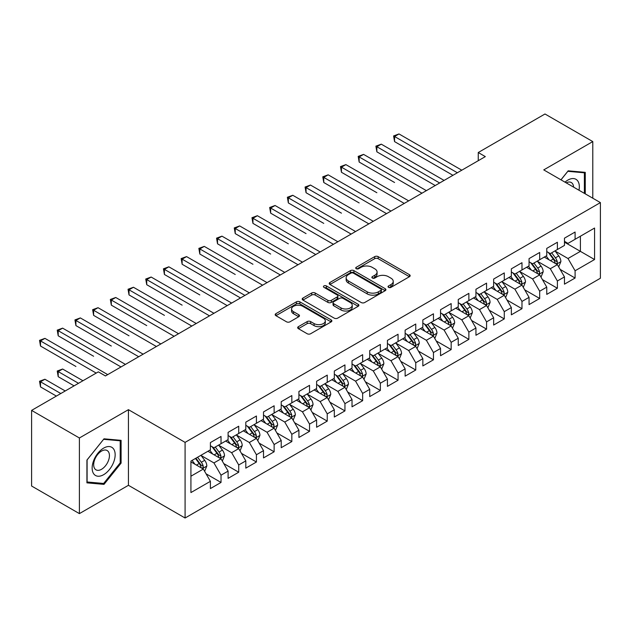 <?xml version="1.0" encoding="UTF-8"?>
<svg xmlns="http://www.w3.org/2000/svg" width="632" height="632" viewBox="0 0 632 632"><rect width="100%" height="100%" fill="white"/><g stroke="black" fill="none" stroke-linecap="round" stroke-linejoin="round"><path stroke-width="0.95" d="M388.546 287.363A1.722 0.995 0 0 0 390.979 287.363L409.441 276.697A2.457 1.422 0 0 0 410.16 275.694A2.457 1.422 0 0 0 409.441 274.691L378.165 256.639A2.457 1.422 0 0 0 374.689 256.639L356.227 267.297A1.722 0.995 0 0 0 355.721 268A1.722 0.995 0 0 0 356.227 268.703A1.722 0.995 0 0 0 358.652 268.703L361.046 267.32A7.861 4.543 0 0 1 372.169 267.32L374.776 268.821A7.861 4.543 0 0 1 377.075 272.037A7.861 4.543 0 0 1 374.776 275.244L372.382 276.626A1.722 0.995 0 0 0 371.877 277.329A1.722 0.995 0 0 0 372.382 278.033A1.722 0.995 0 0 0 374.815 278.033L377.209 276.65A7.861 4.543 0 0 1 388.325 276.65L390.932 278.159A7.861 4.543 0 0 1 393.238 281.366A7.861 4.543 0 0 1 390.932 284.574L388.546 285.956A1.722 0.995 0 0 0 388.04 286.659A1.722 0.995 0 0 0 388.546 287.363L388.546 285.956M298.399 326.665A2.457 1.422 0 0 0 297.68 327.668A2.457 1.422 0 0 0 298.399 328.672L307.176 333.736A2.457 1.422 0 0 0 310.652 333.736L331.16 321.893A2.457 1.422 0 0 0 331.879 320.89A2.457 1.422 0 0 0 331.16 319.887L299.876 301.835A2.457 1.422 0 0 0 296.4 301.835L275.9 313.67A2.457 1.422 0 0 0 275.181 314.673A2.457 1.422 0 0 0 275.9 315.676L286.501 321.799A2.457 1.422 0 0 0 289.977 321.799L298.746 316.727A2.457 1.422 0 0 0 299.465 315.724A2.457 1.422 0 0 0 298.746 314.72L293.493 311.687A6.573 3.792 0 0 1 291.565 309.008A6.573 3.792 0 0 1 295.626 305.501A6.573 3.792 0 0 1 302.791 306.322L323.379 318.212A6.573 3.792 0 0 1 325.306 320.89A6.573 3.792 0 0 1 321.246 324.398A6.573 3.792 0 0 1 314.088 323.576L310.652 321.593A2.457 1.422 0 0 0 307.176 321.593L298.399 326.665L298.399 328.672M79.395 437.984L79.395 513.619L128.438 485.305L128.438 409.67L79.395 437.984L31.6 410.389L98.339 371.853L105.425 375.945L485.329 156.61L478.25 152.517L478.25 160.694M128.438 409.67L185.089 442.376L600.4 202.603L600.4 278.238L185.089 518.011L185.089 442.376M592.784 198.203L592.784 141.584L543.749 169.89L600.4 202.603M592.784 141.584L544.989 113.989L478.25 152.517M361.22 302.531A2.457 1.422 0 0 0 364.696 302.531L385.196 290.696A2.457 1.422 0 0 0 385.915 289.693A2.457 1.422 0 0 0 385.196 288.69L353.92 270.63A2.457 1.422 0 0 0 350.444 270.63L329.943 282.472A2.457 1.422 0 0 0 329.225 283.476A2.457 1.422 0 0 0 329.943 284.479L361.22 302.531M324.635 287.734A1.722 0.995 0 0 1 326.381 287.971L326.381 285.933L358.178 304.292A2.457 1.422 0 0 1 358.897 305.296A2.457 1.422 0 0 1 358.178 306.299L337.67 318.133A2.457 1.422 0 0 1 334.202 318.133L302.918 300.074L302.918 298.067A2.457 1.422 0 0 0 302.199 299.07A2.457 1.422 0 0 0 302.918 300.074M302.918 298.067L311.695 293.003A2.457 1.422 0 0 1 315.171 293.003L327.858 300.326A2.457 1.422 0 0 0 331.334 300.326L337.148 296.969A2.457 1.422 0 0 0 337.875 295.966A2.457 1.422 0 0 0 337.148 294.962L323.947 287.331A1.722 0.995 0 0 1 323.442 286.636A1.722 0.995 0 0 1 324.5 285.711A1.722 0.995 0 0 1 326.381 285.933M564.463 242.159L580.397 251.354L580.397 236.226L594.562 228.049L575.088 239.291L575.088 232.039L564.463 238.169L564.463 245.421L557.385 249.514L557.385 242.254L546.759 248.392L546.759 255.644L539.681 259.736L539.681 252.476L529.055 258.607L529.055 265.867L521.977 269.959L521.977 262.699L511.351 268.829L511.351 276.089L504.273 280.173L504.273 272.921L493.647 279.052L493.647 286.312L486.569 290.396L486.569 283.136L475.943 289.274L475.943 296.527L468.865 300.619L468.865 293.359L458.247 299.497L458.247 306.749L451.161 310.841L451.161 303.581L440.543 309.712L440.543 316.972L433.457 321.056L433.457 313.804L422.84 319.934L422.84 327.194L415.753 331.279L415.753 324.026L405.136 330.157L405.136 337.409L398.057 341.501L398.057 334.241L387.432 340.379L387.432 347.632L380.353 351.724L380.353 344.464L369.728 350.594L369.728 357.854L362.65 361.938L362.65 354.686L352.024 360.817L352.024 368.077L344.946 372.161L344.946 364.909L334.32 371.039L334.32 378.292L327.242 382.384L327.242 375.124L316.616 381.262L316.616 388.514L309.538 392.606L309.538 385.346L298.92 391.477L298.92 398.737L291.834 402.829L291.834 395.569L281.216 401.699L281.216 408.959L274.13 413.044L274.13 405.791L263.512 411.922L263.512 419.182L256.426 423.266L256.426 416.006L245.808 422.144L245.808 429.397L238.722 433.489L238.722 426.229L228.105 432.367L228.105 439.619L221.026 443.711L221.026 436.451L210.401 442.582L210.401 449.842L190.927 461.084L190.927 492.565L210.401 481.323L203.322 469.055L190.927 461.905M594.562 228.049L594.562 259.531L575.088 270.773L568.002 258.512L555.165 251.102M560.126 269.39L575.088 278.033L575.088 270.773M575.088 278.033L564.463 284.163L564.463 276.903L557.385 280.995L550.298 268.726L537.469 261.316M542.422 279.613L557.385 288.247L557.385 280.995M557.385 288.247L546.759 294.386L546.759 287.125L539.681 291.218L532.594 278.949L519.765 271.539M524.718 289.835L539.681 298.47L539.681 291.218M539.681 298.47L529.055 304.6L529.055 297.348L521.977 301.432L514.89 289.172L502.061 281.761M507.014 300.058L521.977 308.692L521.977 301.432M521.977 308.692L511.351 314.823L511.351 307.571L504.273 311.655L497.194 299.394L484.357 291.984M489.31 310.28L504.273 318.915L504.273 311.655M504.273 318.915L493.647 325.046L493.647 317.785L486.569 321.878L479.491 309.609L466.653 302.199M471.606 320.495L486.569 329.138L486.569 321.878M486.569 329.138L475.943 335.268L475.943 328.008L468.865 332.1L461.787 319.832L448.949 312.421M453.91 330.718L468.865 339.352L468.865 332.1M468.865 339.352L458.247 345.491L458.247 338.231L451.161 342.315L444.083 330.054L431.245 322.644M436.206 340.94L451.161 349.575L451.161 342.315M451.161 349.575L440.543 355.705L440.543 348.453L433.457 352.538L426.379 340.277L413.541 332.867M418.502 351.163L433.457 359.798L433.457 352.538M433.457 359.798L422.84 365.928L422.84 358.676L415.753 362.76L408.675 350.491L395.837 343.081M400.799 361.378L415.753 370.02L415.753 362.76M415.753 370.02L405.136 376.151L405.136 368.891L398.057 372.983L390.971 360.714L378.141 353.304M383.095 371.6L398.057 380.235L398.057 372.983M398.057 380.235L387.432 386.373L387.432 379.113L380.353 383.205L373.267 370.937L360.438 363.526M365.391 381.823L380.353 390.458L380.353 383.205M380.353 390.458L369.728 396.588L369.728 389.336L362.65 393.42L355.563 381.159L342.734 373.749M347.687 392.045L362.65 400.68L362.65 393.42M362.65 400.68L352.024 406.811L352.024 399.558L344.946 403.643L337.867 391.382L325.03 383.972M329.983 402.26L344.946 410.903L344.946 403.643M344.946 410.903L334.32 417.033L334.32 409.773L327.242 413.865L320.163 401.597L307.326 394.186M312.279 412.483L327.242 421.117L327.242 413.865M327.242 421.117L316.616 427.256L316.616 419.996L309.538 424.088L302.459 411.819L289.622 404.409M294.583 422.705L309.538 431.34L309.538 424.088M309.538 431.34L298.92 437.47L298.92 430.218L291.834 434.303L284.755 422.042L271.918 414.632M276.879 432.928L291.834 441.563L291.834 434.303M291.834 441.563L281.216 447.693L281.216 440.441L274.13 444.525L267.052 432.264L254.214 424.854M259.175 443.151L274.13 451.785L274.13 444.525M274.13 451.785L263.512 457.916L263.512 450.656L256.426 454.748L249.348 442.479L236.51 435.069M241.471 453.365L256.426 462.008L256.426 454.748M256.426 462.008L245.808 468.138L245.808 460.878L238.722 464.97L231.644 452.702L218.806 445.291M223.768 463.588L238.722 472.223L238.722 464.97M238.722 472.223L228.105 478.361L228.105 471.101L221.026 475.185L213.94 462.924L201.11 455.514M206.064 473.81L221.026 482.445L221.026 475.185M221.026 482.445L210.401 488.576L210.401 481.323M210.401 445.75L213.94 447.796L221.026 443.711M190.927 476.212L203.322 469.055M228.105 435.535L231.644 437.573L238.722 433.489M213.94 462.924L221.026 458.832L207.92 451.272M228.105 471.101L221.026 458.832M245.808 425.312L249.348 427.358L256.426 423.266M231.644 452.702L238.722 448.617L225.624 441.049M245.808 460.878L238.722 448.617M263.512 415.09L267.052 417.136L274.13 413.044M249.348 442.479L256.426 438.395L243.328 430.827M263.512 450.656L256.426 438.395M281.216 404.867L284.755 406.913L291.834 402.829M267.052 432.264L274.13 428.172L261.032 420.612M281.216 440.441L274.13 428.172M298.92 394.652L302.459 396.691L309.538 392.606M284.755 422.042L291.834 417.95L278.736 410.389M298.92 430.218L291.834 417.95M316.616 384.43L320.163 386.476L327.242 382.384M302.459 411.819L309.538 407.735L296.44 400.167M316.616 419.996L309.538 407.735M334.32 374.207L337.867 376.253L344.946 372.161M320.163 401.597L327.242 397.512L314.144 389.944M334.32 409.773L327.242 397.512M352.024 363.985L355.563 366.031L362.65 361.938M337.867 391.382L344.946 387.29L331.847 379.729M352.024 399.558L344.946 387.29M369.728 353.762L373.267 355.808L380.353 351.724M355.563 381.159L362.65 377.067L349.543 369.507M369.728 389.336L362.65 377.067M387.432 343.547L390.971 345.586L398.057 341.501M373.267 370.937L380.353 366.852L367.247 359.284M387.432 379.113L380.353 366.852M405.136 333.325L408.675 335.371L415.753 331.279M390.971 360.714L398.057 356.63L384.951 349.062M405.136 368.891L398.057 356.63M422.84 323.102L426.379 325.148L433.457 321.056M408.675 350.491L415.753 346.407L402.655 338.847M422.84 358.676L415.753 346.407M440.543 312.88L444.083 314.926L451.161 310.841M426.379 340.277L433.457 336.185L420.359 328.624M440.543 348.453L433.457 336.185M458.247 302.665L461.787 304.703L468.865 300.619M444.083 330.054L451.161 325.962L438.063 318.402M458.247 338.231L451.161 325.962M475.943 292.442L479.491 294.488L486.569 290.396M461.787 319.832L468.865 315.747L455.767 308.179M475.943 328.008L468.865 315.747M493.647 282.22L497.194 284.266L504.273 280.173M479.491 309.609L486.569 305.525L473.471 297.956M493.647 317.785L486.569 305.525M511.351 271.997L514.89 274.043L521.977 269.959M497.194 299.394L504.273 295.302L491.175 287.742M511.351 307.571L504.273 295.302M529.055 261.782L532.594 263.82L539.681 259.736M514.89 289.172L521.977 285.079L508.879 277.519M529.055 297.348L521.977 285.079M546.759 251.56L550.298 253.606L557.385 249.514M532.594 278.949L539.681 274.865L526.574 267.297M546.759 287.125L539.681 274.865M564.463 241.337L568.002 243.383L575.088 239.291M550.298 268.726L557.385 264.642L544.278 257.074M564.463 276.903L557.385 264.642M31.6 410.389L31.6 486.024L79.395 513.619M128.438 485.305L185.089 518.011M568.002 258.512L580.397 251.354L594.562 259.531M585.264 193.858L585.264 172.354L568.184 170.83L560.947 179.82M121.091 463.122L121.091 440.346L104.004 438.813L86.924 460.072L86.924 482.848L104.004 484.373L121.091 463.122L120.206 462.608M389.233 287.6L390.932 286.62A7.861 4.543 0 0 0 393.238 283.413L393.238 281.366M377.075 272.037L377.075 274.083A7.861 4.543 0 0 1 374.776 277.29L373.07 278.27M409.41 276.721L378.165 258.678A2.457 1.422 0 0 0 374.689 258.678L356.914 268.94M385.165 290.712L353.92 272.676A2.457 1.422 0 0 0 350.444 272.676L329.975 284.495M380.851 290.396A1.722 0.995 0 0 0 381.357 289.693A1.722 0.995 0 0 0 380.851 288.99L353.399 273.142A1.722 0.995 0 0 0 350.965 273.142L348.445 274.596A7.861 4.543 0 0 0 346.146 277.803A7.861 4.543 0 0 0 348.445 281.011L367.216 291.85A7.861 4.543 0 0 0 378.339 291.85L380.851 290.396L380.851 292.442A1.722 0.995 0 0 0 381.357 291.739L381.357 289.693M346.146 277.803L346.146 279.85A7.861 4.543 0 0 0 348.445 283.057L348.445 281.011M380.851 292.442L378.339 293.896A7.861 4.543 0 0 1 367.216 293.896L348.445 283.057M302.949 300.097L311.695 295.049L311.695 293.003M337.875 295.966L337.875 298.004A2.457 1.422 0 0 1 337.148 299.007L331.334 302.373A2.457 1.422 0 0 1 327.858 302.373L315.171 295.049A2.457 1.422 0 0 0 311.695 295.049M326.381 287.971L358.147 306.315M341.019 307.926A6.573 3.792 0 0 0 348.185 308.748A6.573 3.792 0 0 0 352.237 305.24A6.573 3.792 0 0 0 350.318 302.562L343.058 298.367A2.457 1.422 0 0 0 339.582 298.367L333.767 301.733A2.457 1.422 0 0 0 333.04 302.736A2.457 1.422 0 0 0 333.767 303.739L341.019 307.926L341.019 309.972A6.573 3.792 0 0 0 348.185 310.794A6.573 3.792 0 0 0 352.237 307.286L352.237 305.24M333.04 302.736L333.04 304.782A2.457 1.422 0 0 0 333.767 305.785L333.767 303.739M341.019 309.972L333.767 305.785M325.306 320.89L325.306 322.936A6.573 3.792 0 0 1 321.246 326.444A6.573 3.792 0 0 1 314.088 325.622L310.652 323.639A2.457 1.422 0 0 0 307.176 323.639L298.438 328.687M291.565 309.008L291.565 311.047A6.573 3.792 0 0 0 293.493 313.733L293.493 311.687M298.715 316.75L293.493 313.733M331.121 321.917L299.876 303.873A2.457 1.422 0 0 0 296.4 303.873L275.931 315.692M102.202 483.33L104.004 484.373M558.688 266.909L560.884 261.553A6.636 3.831 -120 0 0 558.767 255.905L555.007 250.88M549.018 259.807L546.159 255.992M544.823 257.39L544.492 256.955M394.565 182.498L359.158 162.053L359.158 156.941L363.59 154.39L426.379 190.643M556.128 263.915L557.155 262.991L557.306 261.838A6.636 3.831 -120 0 0 555.402 257.848L551.641 252.824M549.5 253.14L554.146 259.341A3.381 1.951 60 0 1 554.754 260.368L557.306 261.838M548.331 252.468L553.284 259.073A6.636 3.831 60 0 1 555.18 263.062L555.315 263.449M457.363 172.757L394.565 136.504L398.99 133.945L461.787 170.198M452.931 175.309L394.565 141.615L394.565 136.504L393.594 135.943L398.99 133.945M394.565 141.615L393.594 135.943M540.992 277.132L543.18 271.776A6.636 3.831 -120 0 0 541.063 266.127L537.303 261.103M531.314 270.03L528.455 266.214M527.12 267.613L526.788 267.178M376.862 192.72L341.454 172.275L341.454 167.164L345.886 164.612L408.675 200.865M538.424 274.138L539.459 273.214L539.602 272.06A6.636 3.831 -120 0 0 537.706 268.071L533.945 263.046M531.796 263.362L536.442 269.564A3.381 1.951 60 0 1 537.05 270.583L539.602 272.06M530.627 262.683L535.581 269.295A6.636 3.831 60 0 1 537.476 273.285L537.611 273.672M523.288 287.355L525.476 281.998A6.636 3.831 -120 0 0 523.359 276.342L519.599 271.325M513.611 280.252L510.751 276.437M509.416 277.827L509.092 277.393M359.158 202.935L323.758 182.498L323.758 177.387L328.182 174.827L390.971 211.08M520.729 284.361L521.756 283.436L521.898 282.275A6.636 3.831 -120 0 0 520.002 278.285L516.241 273.269M514.092 273.577L518.738 279.779A3.381 1.951 60 0 1 519.354 280.805L521.898 282.275M512.923 272.906L517.877 279.518A6.636 3.831 60 0 1 519.773 283.507L519.907 283.887M439.659 182.98L376.862 146.727L381.286 144.167L444.083 180.42M435.227 185.531L376.862 151.83L376.862 146.727L375.89 146.158L381.286 144.167M376.862 151.83L375.89 146.158M421.955 193.195L358.186 156.381L363.59 154.39M359.158 162.053L358.186 156.381M578.983 190.232A16.274 9.393 120 0 0 577.79 181.005A16.274 9.393 120 0 0 564.992 182.158M573.595 187.127A11.139 6.431 120 0 0 572.553 183.707A11.139 6.431 120 0 0 571.304 182.545A11.139 6.431 120 0 0 566.185 182.845M567.789 171.311L584.379 172.812L584.379 193.353M583.281 172.18L584.379 172.812M560.987 179.844L567.828 171.335M93.686 473.787A16.274 9.393 120 0 0 109.407 469.576A16.274 9.393 120 0 0 113.618 448.997A16.274 9.393 120 0 0 97.897 453.207A16.274 9.393 120 0 0 93.686 473.787M94.737 468.668A11.139 6.431 120 0 0 95.985 469.829A11.139 6.431 120 0 0 106.35 464.631A11.139 6.431 120 0 0 108.38 451.69A11.139 6.431 120 0 0 107.124 450.529A11.139 6.431 120 0 0 96.759 455.735A11.139 6.431 120 0 0 94.737 468.668M103.648 439.319L120.206 440.796L120.206 462.869L103.648 483.464L87.098 481.979L87.098 459.914L103.616 439.303M119.108 440.164L120.206 440.796M505.584 297.569L507.78 292.213A6.636 3.831 -120 0 0 505.663 286.565L501.895 281.548M495.907 290.475L493.047 286.659M491.712 288.05L491.388 287.615M341.454 213.158L306.054 192.72L306.054 187.609L310.478 185.05L373.267 221.303M503.025 294.583L504.052 293.659L504.194 292.498A6.636 3.831 -120 0 0 502.298 288.508L498.537 283.492M496.389 283.8L501.034 290.001A3.381 1.951 60 0 1 501.65 291.028L504.194 292.498M495.219 283.128L500.173 289.733A6.636 3.831 60 0 1 502.069 293.722L502.203 294.109M487.88 307.792L490.077 302.436A6.636 3.831 -120 0 0 487.959 296.787L484.199 291.771M478.203 300.69L475.343 296.874M474.008 298.272L473.684 297.838M323.758 223.38L288.35 202.935L288.35 197.824L292.774 195.272L355.563 231.525M485.321 304.806L486.348 303.873L486.49 302.72A6.636 3.831 -120 0 0 484.594 298.731L480.834 293.706M478.685 294.022L483.33 300.224A3.381 1.951 60 0 1 483.946 301.251L486.49 302.72M477.516 293.351L482.469 299.955A6.636 3.831 60 0 1 484.365 303.945L484.499 304.332M404.251 203.417L340.482 166.603L345.886 164.612M341.454 172.275L340.482 166.603M386.547 213.64L322.778 176.826L328.182 174.827M323.758 182.498L322.778 176.826M470.176 318.014L472.373 312.658A6.636 3.831 -120 0 0 470.255 307.01L466.495 301.985M460.499 310.912L457.639 307.097M456.304 308.495L455.98 308.06M306.054 233.603L270.646 213.158L270.646 208.047L275.07 205.495L337.859 241.748M467.617 315.02L468.644 314.096L468.786 312.943A6.636 3.831 -120 0 0 466.89 308.953L463.13 303.929M460.981 304.245L465.626 310.446A3.381 1.951 60 0 1 466.242 311.473L468.786 312.943M459.812 303.565L464.765 310.178A6.636 3.831 60 0 1 466.661 314.167L466.795 314.554M368.843 223.862L305.074 187.04L310.478 185.05M306.054 192.72L305.074 187.04M452.473 328.237L454.669 322.881A6.636 3.831 -120 0 0 452.552 317.232L448.791 312.208M442.795 321.135L439.935 317.319M438.6 318.71L438.276 318.275M288.35 243.818L252.942 223.38L252.942 218.269L257.366 215.71L320.163 251.963M449.913 325.243L450.94 324.319L451.082 323.157A6.636 3.831 -120 0 0 449.186 319.168L445.426 314.151M443.277 314.46L447.922 320.661A3.381 1.951 60 0 1 448.538 321.688L451.082 323.157M442.116 313.788L447.061 320.4A6.636 3.831 60 0 1 448.965 324.39L449.099 324.769M351.139 234.077L287.37 197.263L292.774 195.272M288.35 202.935L287.37 197.263M434.769 338.452L436.965 333.096A6.636 3.831 -120 0 0 434.848 327.447L431.087 322.431M425.091 331.358L422.231 327.542M420.896 328.932L420.572 328.498M270.646 254.04L235.238 233.603L235.238 228.492L239.662 225.932L302.459 262.185M432.209 335.466L433.236 334.541L433.386 333.38A6.636 3.831 -120 0 0 431.482 329.391L427.722 324.374M425.573 324.682L430.218 330.884A3.381 1.951 60 0 1 430.834 331.911L433.386 333.38M424.412 324.011L429.357 330.615A6.636 3.831 60 0 1 431.261 334.612L431.395 334.992M417.065 348.674L419.261 343.318A6.636 3.831 -120 0 0 417.144 337.67L413.383 332.653M407.387 341.58L404.535 337.764M403.192 339.155L402.868 338.72M252.942 264.263L217.534 243.818L217.534 238.706L221.958 236.155L284.755 272.408M414.505 345.688L415.532 344.764L415.682 343.603A6.636 3.831 -120 0 0 413.778 339.613L410.018 334.589M407.877 334.905L412.514 341.106A3.381 1.951 60 0 1 413.131 342.133L415.682 343.603M406.708 334.233L411.653 340.838A6.636 3.831 60 0 1 413.557 344.827L413.691 345.214M399.361 358.897L401.557 353.541A6.636 3.831 -120 0 0 399.44 347.892L395.679 342.868M389.691 351.795L386.831 347.979M385.488 349.377L385.165 348.943M235.238 274.486L199.831 254.04L199.831 248.929L204.255 246.377L267.052 282.63M396.801 355.903L397.828 354.979L397.978 353.825A6.636 3.831 -120 0 0 396.074 349.836L392.314 344.811M390.173 345.127L394.818 351.329A3.381 1.951 60 0 1 395.427 352.356L397.978 353.825M389.004 344.456L393.949 351.06A6.636 3.831 60 0 1 395.853 355.05L395.988 355.437M381.657 369.12L383.853 363.763A6.636 3.831 -120 0 0 381.736 358.115L377.976 353.091M371.987 362.018L369.127 358.202M367.792 359.592L367.461 359.166M217.534 284.708L240.492 297.956M379.097 366.125L380.132 365.201L380.274 364.048A6.636 3.831 -120 0 0 378.37 360.05L374.61 355.034M372.469 355.35L377.114 361.543A3.381 1.951 60 0 1 377.723 362.57L380.274 364.048M371.3 354.671L376.253 361.283A6.636 3.831 60 0 1 378.149 365.272L378.284 365.652M363.961 379.342L366.149 373.986A6.636 3.831 -120 0 0 364.032 368.33L360.272 363.313M354.283 372.24L351.424 368.424M350.089 369.815L349.757 369.38M199.831 294.923L164.423 274.486L164.423 269.374L168.855 266.815L231.644 303.068M361.393 376.348L362.428 375.424L362.57 374.262A6.636 3.831 -120 0 0 360.675 370.273L356.914 365.257M354.765 365.565L359.411 371.766A3.381 1.951 60 0 1 360.027 372.793L362.57 374.262M353.596 364.893L358.549 371.498A6.636 3.831 60 0 1 360.445 375.495L360.58 375.874M346.257 389.557L348.445 384.201A6.636 3.831 -120 0 0 346.328 378.552L342.568 373.536M336.579 382.463L333.72 378.647M332.385 380.037L332.061 379.603M182.127 305.145L146.727 284.7L146.727 279.597L151.151 277.037L213.94 313.29M343.697 386.571L344.724 385.646L344.867 384.485A6.636 3.831 -120 0 0 342.971 380.496L339.21 375.479M337.061 375.787L341.707 381.989A3.381 1.951 60 0 1 342.323 383.016L344.867 384.485M335.892 375.116L340.846 381.72A6.636 3.831 60 0 1 342.742 385.71L342.876 386.097M328.553 399.78L330.749 394.423A6.636 3.831 -120 0 0 328.632 388.775L324.872 383.75M318.876 392.677L316.016 388.862M314.681 390.26L314.357 389.826M164.423 315.368L129.023 294.923L129.023 289.812L133.447 287.26L196.236 323.513M325.993 396.785L327.021 395.861L327.163 394.708A6.636 3.831 -120 0 0 325.267 390.718L321.506 385.694M319.358 386.01L324.003 392.211A3.381 1.951 60 0 1 324.619 393.238L327.163 394.708M318.188 385.338L323.142 391.943A6.636 3.831 60 0 1 325.038 395.932L325.172 396.319M333.435 244.3L269.674 207.486L275.07 205.495M270.646 213.158L269.674 207.486M315.731 254.522L251.971 217.708L257.366 215.71M252.942 223.38L251.971 217.708M298.028 264.745L234.267 227.931L239.662 225.932M235.238 233.603L234.267 227.931M280.332 274.96L216.563 238.145L221.958 236.155M217.534 243.818L216.563 238.145M262.628 285.182L198.859 248.368L204.255 246.377M199.831 254.04L198.859 248.368M244.924 295.405L182.127 259.152L186.559 256.6L249.348 292.853M240.5 297.956L182.127 264.263L182.127 259.152L181.155 258.591L186.559 256.6M182.127 264.263L181.155 258.591M227.22 305.627L163.451 268.813L168.855 266.815M164.423 274.486L163.451 268.813M310.849 410.002L313.045 404.646A6.636 3.831 -120 0 0 310.928 398.997L307.168 393.973M301.172 402.9L298.312 399.084M296.977 400.483L296.653 400.048M146.727 325.591L111.319 305.145L111.319 300.034L115.743 297.482L178.532 333.736M308.29 407.008L309.317 406.084L309.459 404.93A6.636 3.831 -120 0 0 307.563 400.941L303.802 395.916M301.654 396.232L306.299 402.434A3.381 1.951 60 0 1 306.915 403.453L309.459 404.93M300.484 395.553L305.438 402.165A6.636 3.831 60 0 1 307.334 406.155L307.468 406.542M209.516 315.85L145.747 279.028L151.151 277.037M146.727 284.7L145.747 279.028M293.145 420.225L295.342 414.868A6.636 3.831 -120 0 0 293.224 409.212L289.464 404.196M283.468 413.123L280.608 409.307M279.273 410.697L278.949 410.263M129.023 335.805L93.615 315.368L93.615 310.257L98.039 307.697L160.836 343.95M290.586 417.231L291.613 416.306L291.755 415.145A6.636 3.831 -120 0 0 289.859 411.156L286.099 406.139M283.95 406.447L288.595 412.649A3.381 1.951 60 0 1 289.211 413.676L291.755 415.145M282.788 405.776L287.734 412.388A6.636 3.831 60 0 1 289.63 416.377L289.764 416.757M191.812 326.065L128.043 289.251L133.447 287.26M129.023 294.923L128.043 289.251M275.441 430.439L277.638 425.083A6.636 3.831 -120 0 0 275.52 419.435L271.76 414.418M265.764 423.345L262.904 419.529M261.569 420.92L261.245 420.485M111.319 346.028L75.911 325.591L75.911 320.479L80.335 317.92L143.132 354.173M272.882 427.453L273.909 426.529L274.059 425.368A6.636 3.831 -120 0 0 272.155 421.378L268.395 416.362M266.246 416.67L270.891 422.871A3.381 1.951 60 0 1 271.507 423.898L274.059 425.368M265.085 415.998L270.03 422.603A6.636 3.831 60 0 1 271.934 426.592L272.068 426.979M174.108 336.287L110.347 299.473L115.743 297.482M111.319 305.145L110.347 299.473M257.738 440.662L259.934 435.306A6.636 3.831 -120 0 0 257.817 429.657L254.056 424.641M248.06 433.56L245.2 429.744M243.865 431.143L243.541 430.708M93.615 356.25L58.207 335.805L58.207 330.694L62.631 328.142L125.428 364.395M255.178 437.676L256.205 436.744L256.355 435.59A6.636 3.831 -120 0 0 254.451 431.601L250.691 426.576M248.542 426.892L253.187 433.094A3.381 1.951 60 0 1 253.803 434.121L256.355 435.59M247.381 426.221L252.326 432.825A6.636 3.831 60 0 1 254.23 436.815L254.364 437.202M156.404 346.51L92.643 309.696L98.039 307.697M93.615 315.368L92.643 309.696M240.034 450.885L242.23 445.528A6.636 3.831 -120 0 0 240.113 439.88L236.352 434.856M230.356 443.783L227.504 439.967M226.161 441.365L225.837 440.931M75.911 366.473L40.503 346.028L40.503 340.917L44.927 338.365L107.724 374.618M237.474 447.891L238.501 446.966L238.651 445.813A6.636 3.831 -120 0 0 236.747 441.823L232.987 436.799M230.846 437.115L235.491 443.316A3.381 1.951 60 0 1 236.099 444.343L238.651 445.813M229.677 436.436L234.622 443.048A6.636 3.831 60 0 1 236.526 447.037L236.66 447.424M138.7 356.732L74.939 319.911L80.335 317.92M75.911 325.591L74.939 319.911M222.33 461.107L224.526 455.751A6.636 3.831 -120 0 0 222.409 450.103L218.648 445.078M212.66 454.005L209.8 450.189M208.457 451.58L208.133 451.145M82.942 380.748L62.631 369.025L58.207 371.584L58.207 376.688L74.086 385.86M219.77 458.113L220.797 457.189L220.947 456.028A6.636 3.831 -120 0 0 219.043 452.038L215.283 447.022M213.142 447.338L217.787 453.531A3.381 1.951 60 0 1 218.395 454.558L220.947 456.028M211.973 446.658L216.926 453.27A6.636 3.831 60 0 1 218.822 457.26L218.956 457.639M58.207 376.688L57.236 371.016L78.51 383.3M57.236 371.016L62.631 369.025M121.004 366.947L57.236 330.133L62.631 328.142M58.207 335.805L57.236 330.133M204.634 471.322L206.822 465.966A6.636 3.831 -120 0 0 204.705 460.317L200.944 455.301M194.956 464.228L192.096 460.412M65.238 390.971L44.927 379.247L40.503 381.799L40.503 386.91L56.382 396.082M202.066 468.336L203.101 467.411L203.243 466.25A6.636 3.831 -120 0 0 201.347 462.261L197.579 457.244M195.92 458.2L200.083 463.754A3.381 1.951 60 0 1 200.692 464.781L203.243 466.25M195.462 458.469L199.222 463.485A6.636 3.831 60 0 1 201.118 467.483L201.252 467.862M40.503 386.91L39.532 381.238L60.806 393.523M39.532 381.238L44.927 379.247M96.214 373.085L39.532 340.356L44.927 338.365M40.503 346.028L39.532 340.356M390.932 286.62L390.932 284.574M372.382 278.033L372.382 276.626M374.776 277.29L374.776 275.244M356.227 268.703L356.227 267.297M374.689 258.678L374.689 256.639M378.165 258.678L378.165 256.639M409.441 276.697L409.441 274.691M329.943 284.479L329.943 282.472M350.444 272.676L350.444 270.63M353.92 272.676L353.92 270.63M385.196 290.696L385.196 288.69M367.216 293.896L367.216 291.85M378.339 293.896L378.339 291.85M315.171 295.049L315.171 293.003M327.858 302.373L327.858 300.326M331.334 302.373L331.334 300.326M337.148 299.007L337.148 296.969M358.178 306.299L358.178 304.292M307.176 323.639L307.176 321.593M310.652 323.639L310.652 321.593M314.088 325.622L314.088 323.576M298.746 316.727L298.746 314.72M275.9 315.676L275.9 313.67M296.4 303.873L296.4 301.835M299.876 303.873L299.876 301.835M331.16 321.893L331.16 319.887M556.547 264.16L560.845 261.68M555.402 257.848L558.767 255.905M550.512 260.676L553.284 259.073M538.843 274.383L543.141 271.902M537.706 268.071L541.063 266.127M532.808 270.891L535.581 269.295M521.147 284.605L525.437 282.125M520.002 278.285L523.359 276.342M515.104 281.114L517.877 279.518M503.443 294.82L507.733 292.347M502.298 288.508L505.663 286.565M497.4 291.336L500.173 289.733M485.739 305.043L490.029 302.562M484.594 298.731L487.959 296.787M479.696 301.559L482.469 299.955M468.036 315.265L472.325 312.785M466.89 308.953L470.255 307.01M461.992 311.774L464.765 310.178M450.332 325.488L454.621 323.007M449.186 319.168L452.552 317.232M444.288 321.996L447.061 320.4M432.628 335.703L436.917 333.23M431.482 329.391L434.848 327.447M426.584 332.219L429.357 330.615M414.924 345.925L419.221 343.445M413.778 339.613L417.144 337.67M408.888 342.441L411.653 340.838M397.22 356.148L401.518 353.667M396.074 349.836L399.44 347.892M391.184 352.656L393.949 351.06M379.516 366.37L383.814 363.89M378.37 360.05L381.736 358.115M373.48 362.879L376.253 361.283M361.812 376.585L366.11 374.112M360.675 370.273L364.032 368.33M355.777 373.101L358.549 371.498M344.116 386.808L348.406 384.335M342.971 380.496L346.328 378.552M338.073 383.324L340.846 381.72M326.412 397.03L330.702 394.55M325.267 390.718L328.632 388.775M320.369 393.546L323.142 391.943M308.708 407.253L312.998 404.772M307.563 400.941L310.928 398.997M302.665 403.761L305.438 402.165M291.004 417.476L295.294 414.995M289.859 411.156L293.224 409.212M284.961 413.984L287.734 412.388M273.3 427.69L277.59 425.218M272.155 421.378L275.52 419.435M267.257 424.206L270.03 422.603M255.597 437.913L259.886 435.432M254.451 431.601L257.817 429.657M249.553 434.429L252.326 432.825M237.893 448.135L242.19 445.655M236.747 441.823L240.113 439.88M231.857 444.644L234.622 443.048M220.189 458.358L224.486 455.877M219.043 452.038L222.409 450.103M214.153 454.866L216.926 453.27M202.485 468.573L206.782 466.1M201.347 462.261L204.705 460.317M196.449 465.089L199.222 463.485"/></g></svg>
